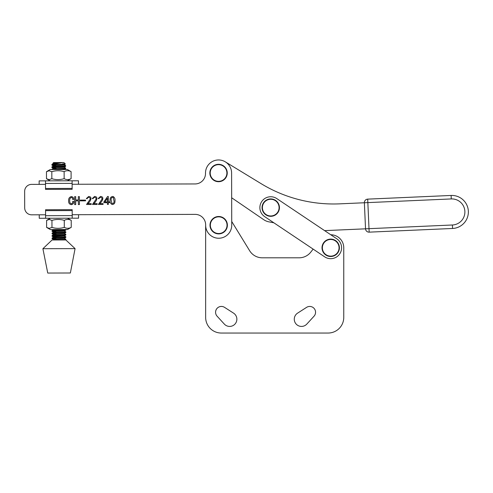 <?xml version="1.0" encoding="UTF-8"?>
<svg xmlns="http://www.w3.org/2000/svg" width="493" height="493" viewBox="0 0 493 493"><rect width="100%" height="100%" fill="white"/><g stroke="black" fill="none" stroke-linecap="round" stroke-linejoin="round"><path stroke-width="0.74" d="M72.212 218.196L72.188 210.573L45.578 210.647L45.596 218.263L78.56 218.177L78.547 214.695L72.2 214.714L195.179 214.381A10.439 10.439 0 0 1 205.643 224.79L205.649 317.381A15.653 15.653 0 0 0 221.302 333.04L328.104 333.04A15.653 15.653 0 0 0 343.763 317.381L343.763 247.806A13.046 13.046 0 0 0 330.778 234.76L324.61 230.625L452.414 224.993A13.046 13.046 0 0 0 464.874 211.386A13.046 13.046 0 0 0 451.268 198.932L339.646 203.849A139.155 139.155 0 0 1 261.13 183.667L225.338 161.864L261.13 183.667A139.155 139.155 0 0 0 339.646 203.849M195.179 214.381A10.439 10.439 0 0 1 205.643 224.79L205.649 225.227A13.046 13.046 0 0 0 218.726 238.236A13.046 13.046 0 0 0 231.741 225.159L231.599 172.975A13.046 13.046 0 0 0 218.516 159.96A13.046 13.046 0 0 0 205.519 173.579M231.667 197.767L263.749 219.699A13.915 13.915 0 0 0 268.266 221.721L273.892 222.818L313.135 249.113L310.781 252.126A14.784 14.784 0 0 1 299.134 257.808L262.258 257.808A14.784 14.784 0 0 1 249.655 250.746L231.728 221.499L231.667 197.767L263.749 219.699M268.266 221.721L273.892 222.818M324.61 230.625L369.004 228.672L367.698 199.129L451.113 195.456A16.528 16.528 0 0 1 468.35 211.238A16.528 16.528 0 0 1 452.568 228.469A16.528 16.528 0 0 0 468.35 211.238A16.528 16.528 0 0 0 451.113 195.456A16.528 16.528 0 0 1 468.35 211.238A16.528 16.528 0 0 0 451.113 195.456L451.268 198.932M261.715 201.569A10.871 10.871 0 0 0 264.692 216.655L324.665 256.835A10.871 10.871 0 0 0 339.745 253.858A10.871 10.871 0 0 0 336.768 238.772L276.795 198.587A10.871 10.871 0 0 0 261.715 201.569M210.209 173.006A8.344 8.344 0 0 1 218.553 164.662A8.344 8.344 0 0 1 226.897 173.006A8.344 8.344 0 0 1 218.553 181.35A8.344 8.344 0 0 1 210.209 173.006M209.852 173.006A8.695 8.695 0 0 1 218.553 164.311A8.695 8.695 0 0 1 227.248 173.006A8.695 8.695 0 0 1 218.553 181.707A8.695 8.695 0 0 1 209.852 173.006A8.695 8.695 0 0 1 218.553 164.311A8.695 8.695 0 0 1 227.248 173.006M210.351 225.19A8.344 8.344 0 0 1 218.695 216.846A8.344 8.344 0 0 1 227.033 225.19A8.344 8.344 0 0 1 218.695 233.534A8.344 8.344 0 0 1 210.351 225.19M209.993 225.19A8.695 8.695 0 0 1 218.695 216.495A8.695 8.695 0 0 1 227.39 225.19A8.695 8.695 0 0 1 218.695 233.892A8.695 8.695 0 0 1 209.993 225.19A8.695 8.695 0 0 1 218.695 216.495A8.695 8.695 0 0 1 227.39 225.19M262.399 207.621A8.344 8.344 0 0 1 270.743 199.277A8.344 8.344 0 0 1 279.087 207.621A8.344 8.344 0 0 1 270.743 215.965A8.344 8.344 0 0 1 262.399 207.621M262.048 207.621A8.695 8.695 0 0 1 270.743 198.925A8.695 8.695 0 0 1 279.439 207.621A8.695 8.695 0 0 1 270.743 216.316A8.695 8.695 0 0 1 262.048 207.621A8.695 8.695 0 0 1 270.743 198.925A8.695 8.695 0 0 1 279.439 207.621M322.373 247.806A8.344 8.344 0 0 1 330.717 239.462A8.344 8.344 0 0 1 339.055 247.806A8.344 8.344 0 0 1 330.717 256.144A8.344 8.344 0 0 1 322.373 247.806M322.015 247.806A8.695 8.695 0 0 1 330.717 239.105A8.695 8.695 0 0 1 339.412 247.806A8.695 8.695 0 0 1 330.717 256.502A8.695 8.695 0 0 1 322.015 247.806A8.695 8.695 0 0 1 330.717 239.105A8.695 8.695 0 0 1 339.412 247.806M72.188 210.573L72.188 209.673L45.572 209.747L45.578 210.647M31.589 184.382L45.504 184.345L31.589 184.382A6.957 6.957 0 0 0 24.65 191.358L24.693 207.886A6.957 6.957 0 0 0 31.669 214.825L45.584 214.788L39.237 214.806L39.249 218.282L45.596 218.263M51.95 220.402L49.269 219.453L46.595 220.414L46.613 227.415L50.311 229.559L51.167 229.559L67.553 229.51L71.245 227.347L71.226 220.346C68.909 219.102 66.586 219.108 64.269 220.365C60.164 219.126 56.06 219.138 51.95 220.402L51.968 227.402C56.066 228.647 60.171 228.635 64.287 227.365C66.604 228.616 68.921 228.61 71.245 227.347M67.523 218.208L71.226 220.346M46.613 227.415L49.294 228.364L51.968 227.402M50.28 218.251L46.595 220.414M64.269 220.365L64.287 227.365M62.66 163.787C66.419 163.959 66.222 164.126 62.081 164.298L52.104 164.323L62.272 162.628L52.948 163.238L53.601 162.579L63.899 162.554L65.372 164.015L63.924 164.804L53.583 165.95L56.171 166.4M52.948 163.238L53.91 163.405M56.147 165.586L51.925 165.087L62.081 164.298M63.936 164.699L65.649 165.611L51.931 166.825L51.876 167.589L65.612 166.363L65.649 165.611M63.942 167.152L65.655 168.064L51.882 169.543M56.849 169.53L65.618 168.816L65.655 168.064M65.403 229.516L52.104 230.595L52.048 231.359L65.822 230.095M64.115 230.921L65.828 231.833L52.11 233.047L52.055 233.811L65.791 232.585L65.828 231.833M64.121 233.374L65.834 234.286L52.116 235.5L52.061 236.264L65.797 235.038L65.834 234.286M64.127 235.827L65.84 236.739L52.122 237.953L52.067 238.711L65.803 237.49L65.84 236.739M52.104 164.323L51.87 165.137M56.153 168.039L51.876 167.589M56.325 231.802L52.048 231.359M56.331 234.255L52.055 233.811M54.723 235.9L61.545 236.289M56.338 236.708L52.061 236.264M56.35 239.16L52.067 238.717M47.747 273.054L70.357 272.993L75.078 248.626L42.897 248.712L47.747 273.054M42.897 248.712L52.073 239.992L64.41 239.955L65.852 239.955L75.078 248.626M64.133 238.279L65.846 239.191L56.405 239.98M65.809 239.943L65.846 239.191M62.272 162.628L53.577 163.497L54.637 163.812M65.612 166.363L63.93 167.256L53.589 168.403L56.177 168.852M54.538 229.547L53.768 229.824L56.344 230.169M65.785 230.132L64.102 231.02L53.762 232.172L56.35 232.622M65.791 232.585L64.108 233.472L53.768 234.625L56.356 235.075M65.797 235.038L64.115 235.925L53.78 237.078L56.362 237.527M65.803 237.49L64.121 238.378L53.786 239.53L56.344 239.98M452.414 224.993L452.568 228.469L369.152 232.148A3.482 3.482 0 0 1 365.529 228.826L364.376 202.759A3.482 3.482 0 0 1 367.698 199.129A3.482 3.482 0 0 0 364.376 202.759L367.852 202.605M111.054 199.733L111.917 203.406C113.353 203.701 114.068 202.974 114.056 201.218L113.273 197.527C111.837 197.237 111.098 197.97 111.054 199.733M110.081 200.01C110.013 197.798 110.999 196.615 113.033 196.46C114.647 197.428 115.294 198.932 114.974 200.959C115.079 203.178 114.142 204.355 112.157 204.509C110.469 203.572 109.779 202.075 110.081 200.01M108.337 204.435L107.456 204.435L107.456 202.678L103.894 202.691L103.887 201.902L107.622 196.479L108.318 196.479L108.331 201.89L109.44 201.89L109.44 202.672L108.331 202.678L108.337 204.435M205.507 173.481A10.439 10.439 0 0 1 195.099 183.944L72.12 184.271L195.099 183.944A10.439 10.439 0 0 0 205.507 173.481L205.507 173.043M71.331 203.794C72.379 203.436 72.822 202.648 72.662 201.434L73.728 201.427C73.821 203.264 73.026 204.342 71.331 204.675C69.39 204.262 68.496 202.999 68.638 200.885C68.416 198.58 69.322 197.145 71.356 196.578C72.97 196.818 73.747 197.792 73.673 199.486L72.656 199.486C72.773 198.371 72.342 197.693 71.356 197.459C70.043 198.038 69.507 199.154 69.747 200.793C69.538 202.309 70.068 203.313 71.331 203.794M78.338 196.652L79.404 196.645L79.428 204.558L78.362 204.564L78.35 200.861L75.712 200.867L75.725 204.57L74.659 204.57L74.64 196.664L75.706 196.658L75.712 199.992L78.35 199.979L78.338 196.652M80.291 200.115L85.566 200.103L85.566 200.842L80.297 200.854L80.291 200.115M91.223 204.478L86.552 204.49L89.732 199.844C91.445 197.767 87.791 196.239 87.23 198.71L86.349 198.574L88.654 196.485C93.313 196.793 89.899 202.001 87.89 203.658L91.217 203.646L91.223 204.478M97.139 204.466L92.468 204.478L95.654 199.831C97.367 197.755 93.713 196.22 93.146 198.691L92.271 198.556L94.576 196.467C99.235 196.775 95.821 201.988 93.812 203.64L97.139 203.634L97.139 204.466M103.062 204.447L98.39 204.459L101.576 199.813C103.283 197.736 99.635 196.208 99.068 198.679L98.193 198.543L100.498 196.454C105.157 196.756 101.743 201.97 99.728 203.627L103.062 203.615L103.062 204.447M104.861 201.902L107.449 201.89L107.443 198.235L104.861 201.902M24.65 191.358L24.693 207.886M39.157 184.364L39.144 180.882L72.107 180.795L72.132 188.412L45.516 188.486L45.516 189.386L72.132 189.312L72.132 188.412M45.498 180.869L45.516 188.486M72.12 184.271L78.467 184.259L78.461 180.777L72.107 180.795M46.459 171.712L49.14 170.751L51.82 171.693C55.931 170.43 60.035 170.418 64.133 171.663C66.456 170.405 68.773 170.393 71.091 171.644L67.393 169.5L50.15 169.549L46.459 171.712L46.484 178.712L50.181 180.857M46.484 178.712L49.164 179.662L51.839 178.694C55.937 179.939 60.041 179.927 64.152 178.663C66.469 179.914 68.792 179.908 71.109 178.645L67.424 180.808M51.82 171.693L51.839 178.694M64.133 171.663L64.152 178.663M71.091 171.644L71.109 178.645M224.537 307.349A5.83 5.83 0 0 0 217.093 316.186L224.327 324.086A7.216 7.216 0 0 0 235.173 323.858A7.216 7.216 0 0 0 233.553 313.135L224.537 307.349A5.83 5.83 0 0 0 215.564 312.254M297.593 313.135A7.216 7.216 0 0 0 298.875 325.935A7.216 7.216 0 0 0 306.812 324.086L314.047 316.186A5.83 5.83 0 0 0 306.603 307.349L297.593 313.135A7.216 7.216 0 0 0 298.875 325.935A7.216 7.216 0 0 0 306.812 324.086M224.327 324.086A7.216 7.216 0 0 0 235.173 323.858A7.216 7.216 0 0 0 233.553 313.135M314.047 316.186A5.83 5.83 0 0 0 306.603 307.349M221.302 333.04L328.104 333.04M343.763 317.381L343.763 247.806M310.781 252.126A14.784 14.784 0 0 1 299.134 257.808M262.258 257.808A14.784 14.784 0 0 1 249.655 250.746L231.728 221.499M205.649 225.209L205.649 317.381M72.206 215.614L45.59 215.688M369.004 228.672L369.152 232.148A3.482 3.482 0 0 1 365.529 228.826M45.504 183.445L72.114 183.371M65.822 229.516L65.822 230.089M51.907 164.385L53.583 163.497M51.913 166.837L53.589 165.95M51.919 169.29L53.595 168.403M52.085 230.607L53.762 229.72M52.092 233.06L53.768 232.172M52.098 235.512L53.774 234.625M52.104 237.965L53.78 237.078M52.917 239.986L53.786 239.53M52.11 238.754L53.799 239.635M52.104 236.301L53.792 237.182M52.098 233.848L53.786 234.73M52.092 231.396L53.774 232.277M53.25 229.553L53.768 229.824M65.618 168.816L63.936 169.709M51.919 167.626L53.608 168.507M51.913 165.173L53.601 166.055M52.961 163.275L53.589 163.602"/></g></svg>
